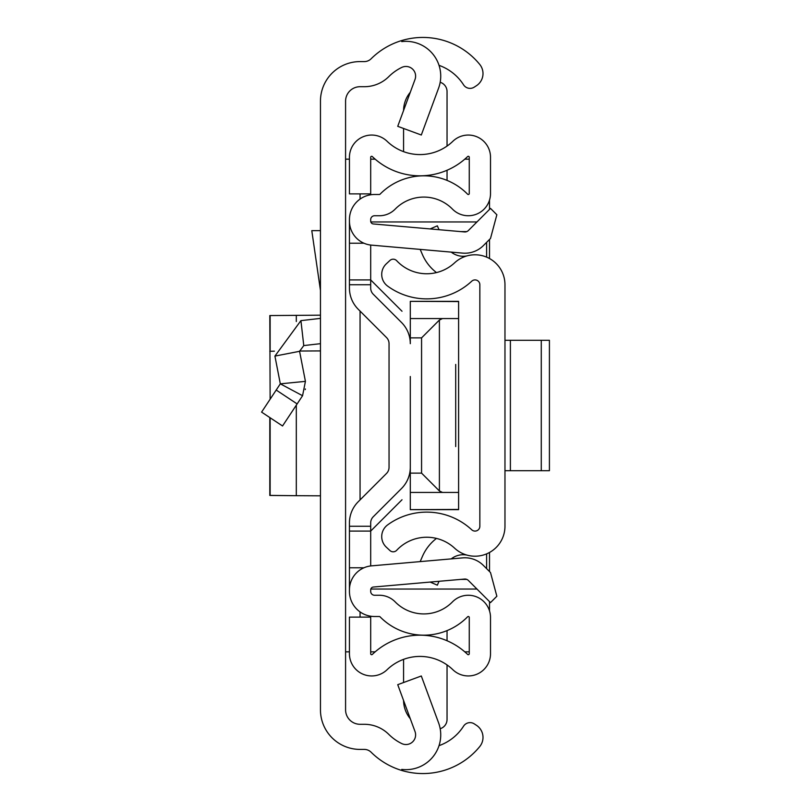 <?xml version="1.0" encoding="UTF-8"?>
<svg xmlns="http://www.w3.org/2000/svg" width="811" height="811" viewBox="0 0 811 811"><rect width="100%" height="100%" fill="white"/><g stroke="black" fill="none" stroke-linecap="round" stroke-linejoin="round"><path stroke-width="1.22" d="M320.457 709.807L320.457 101.193A39.607 39.607 0 0 1 360.064 61.585L364.311 61.585A9.661 9.661 0 0 0 371.124 58.777A73.416 73.416 0 0 1 401.729 40.55L401.729 41.594A34.782 34.782 0 0 1 438.589 88.146L421.304 135.011L397.735 126.323L415.019 79.458A9.661 9.661 0 0 0 401.729 67.435A48.305 48.305 0 0 0 388.824 76.599A34.782 34.782 0 0 1 364.311 86.706L360.064 86.706A14.486 14.486 0 0 0 345.577 101.193L345.577 709.807A14.486 14.486 0 0 0 360.064 724.294L364.311 724.294A34.782 34.782 0 0 1 388.824 734.401A48.305 48.305 0 0 0 401.729 743.565A9.661 9.661 0 0 0 415.019 731.542L397.735 684.677L421.304 675.989L438.589 722.854A34.782 34.782 0 0 1 401.729 769.406L401.729 770.45A73.416 73.416 0 0 1 371.124 752.223A9.661 9.661 0 0 0 364.311 749.415L360.064 749.415A39.607 39.607 0 0 1 320.457 709.807M439.015 745.664A48.305 48.305 0 0 0 463.416 726.403L463.568 726.159A7.725 7.725 0 0 1 474.263 723.868L476.392 725.257A14.486 14.486 0 0 1 479.737 746.576A73.416 73.416 0 0 1 401.729 770.45L401.729 769.406M401.729 41.594L401.729 40.55A73.416 73.416 0 0 1 479.737 64.424A14.486 14.486 0 0 1 476.392 85.743L474.263 87.132A7.725 7.725 0 0 1 463.568 84.841L463.416 84.597A48.305 48.305 0 0 0 439.015 65.336M345.577 651.841L349.44 651.841M349.44 159.159L345.577 159.159M469.265 651.841L464.784 651.841M375.158 651.841L370.688 651.841M370.688 159.159L375.158 159.159M464.784 159.159L469.265 159.159M489.509 200.114L489.509 209.4M489.509 239.458L489.509 258.537M489.509 552.463L489.509 571.542M489.509 601.6L489.509 610.886M261.588 412.12L282.542 425.978L261.588 412.12L280.312 383.836L305.423 381.363L299.583 351.305L303.77 345.577L320.457 343.671M282.542 425.978L302.564 395.717L280.312 383.836L274.919 356.09L300.922 320.629L320.457 318.388M305.24 389.594L305.382 388.956M305.423 381.363L302.564 395.717M274.919 356.09L299.583 351.305M320.457 230.648L311.789 230.648L320.457 290.419M320.457 315.175L269.81 315.56L270.134 399.215M270.134 417.766L270.134 495.409L296.309 495.693L269.83 495.45M320.457 495.825L296.309 495.693L296.309 405.186M320.457 350.92L299.533 351.031M274.382 351.163L269.81 351.295M504.969 526.248L504.969 284.752A29.946 29.946 0 0 0 454.647 262.794A41.057 41.057 0 0 1 396.711 260.726A4.825 4.825 0 0 0 389.888 260.493L386.32 263.828A14.486 14.486 0 0 0 387.648 286.111A66.178 66.178 0 0 0 471.738 281.204A4.825 4.825 0 0 1 479.848 284.752L479.848 526.248A4.825 4.825 0 0 1 471.738 529.796A66.178 66.178 0 0 0 387.648 524.889A14.486 14.486 0 0 0 386.32 547.172L389.888 550.507A4.825 4.825 0 0 0 396.711 550.274A41.057 41.057 0 0 1 454.647 548.206A29.946 29.946 0 0 0 504.969 526.248M439.025 229.706L437.342 225.823L430.144 228.935M436.48 272.587A45.244 45.244 0 0 1 422.43 254.603L420.179 249.393M451.23 252.109A19.322 19.322 0 0 0 466.903 255.921M439.025 581.294L437.342 585.177L430.144 582.065M451.23 558.891A19.322 19.322 0 0 1 466.903 555.079M420.179 561.607L422.43 556.397A45.244 45.244 0 0 1 436.48 538.413M549.412 470.704L541.272 470.704L541.272 340.296L549.412 340.296L549.412 470.704M504.969 340.296L510.393 340.296L510.393 470.704L541.272 470.704M510.393 470.704L504.969 470.704M510.393 340.296L541.272 340.296M389.047 467.329L389.047 343.671A8.698 8.698 0 0 0 386.502 337.528A8.698 8.698 0 0 1 389.047 343.671A8.698 8.698 0 0 0 386.502 337.528L358.209 309.234A29.946 29.946 0 0 1 349.44 288.057L349.44 279.917L370.688 279.917L370.688 245.054L370.688 288.057A8.698 8.698 0 0 0 373.232 294.211L401.526 322.494A29.946 29.946 0 0 1 410.295 343.671L410.295 301.357L458.6 301.55L458.6 492.439L442.502 492.439L439.4 490.959L421.568 473.127L410.295 473.127L410.295 434.483L410.295 467.329A29.946 29.946 0 0 1 401.526 488.506L373.232 516.789A8.698 8.698 0 0 0 370.688 522.943L370.688 565.946L370.688 531.083L349.44 531.083L349.44 522.943A29.946 29.946 0 0 1 358.209 501.766L386.502 473.472A8.698 8.698 0 0 0 389.047 467.329A8.698 8.698 0 0 1 386.502 473.472M410.295 376.517L410.295 434.483M349.44 589.921L349.44 591.391A25.121 25.121 0 0 0 374.55 616.512L379.345 616.512A0.963 0.963 0 0 1 380.035 616.796A61.342 61.342 0 0 0 467.602 616.796A0.963 0.963 0 0 1 469.265 617.475L469.265 653.737A0.963 0.963 0 0 1 467.623 654.426A68.59 68.59 0 0 0 372.33 654.426A0.963 0.963 0 0 1 370.688 653.737L370.688 617.11L349.44 617.11L349.44 653.737A22.221 22.221 0 0 0 387.09 669.714A47.332 47.332 0 0 1 452.862 669.714A22.221 22.221 0 0 0 490.513 653.737L490.513 617.475A22.221 22.221 0 0 0 452.437 601.914A40.094 40.094 0 0 1 395.21 601.914A22.221 22.221 0 0 0 379.345 595.254L374.55 595.254A3.862 3.862 0 0 1 370.688 591.391L370.688 589.921A2.899 2.899 0 0 1 373.334 587.042L464.531 579.064A4.825 4.825 0 0 1 468.363 580.453L490.503 602.593L496.859 596.247L490.503 572.536L483.397 565.429A26.084 26.084 0 0 0 462.675 557.887L371.479 565.865A24.148 24.148 0 0 0 349.44 589.921L349.44 531.083M349.44 221.079A24.148 24.148 0 0 0 371.479 245.135L462.675 253.113A26.084 26.084 0 0 0 483.397 245.571L490.503 238.464L496.859 214.753L490.503 208.407L468.363 230.547A4.825 4.825 0 0 1 464.531 231.936L373.334 223.958A2.899 2.899 0 0 1 370.688 221.079L370.688 219.609A3.862 3.862 0 0 1 374.55 215.746L379.345 215.746A22.221 22.221 0 0 0 395.21 209.086A40.094 40.094 0 0 1 452.437 209.086A22.221 22.221 0 0 0 490.513 193.525L490.513 157.263A22.221 22.221 0 0 0 452.862 141.286A47.332 47.332 0 0 1 387.09 141.286A22.221 22.221 0 0 0 349.44 157.263L349.44 193.89L370.688 193.89L370.688 157.263A0.963 0.963 0 0 1 372.33 156.574A68.59 68.59 0 0 0 467.623 156.574A0.963 0.963 0 0 1 469.265 157.263L469.265 193.525A0.963 0.963 0 0 1 467.602 194.204A61.342 61.342 0 0 0 380.035 194.204A0.963 0.963 0 0 1 379.345 194.488L374.55 194.488A25.121 25.121 0 0 0 349.44 219.609L349.44 279.917M373.232 516.789A8.698 8.698 0 0 0 370.688 522.943A8.698 8.698 0 0 1 373.232 516.789M370.688 288.057A8.698 8.698 0 0 0 373.232 294.211L401.526 322.494L373.232 294.211M363.916 567.791L349.44 567.791M363.916 243.209L349.44 243.209M447.043 170.259L447.043 180.387M440.18 82.286A9.661 9.661 0 0 1 447.043 91.542L447.043 146.071M403.574 110.499A28.983 28.983 0 0 1 410.275 92.312M403.574 151.637L403.574 128.473M447.043 630.613L447.043 640.741M440.18 728.714A9.661 9.661 0 0 0 447.043 719.458L447.043 664.929M403.574 682.527L403.574 659.363M410.275 718.688A28.983 28.983 0 0 1 403.574 700.501M455.701 364.443L455.701 446.557M476.959 221.95L370.83 221.95M370.83 589.05L476.959 589.05M486.61 568.653L486.61 553.862M486.61 257.138L486.61 242.347M370.688 279.917L402.013 311.242M402.013 499.758L370.688 531.083M458.6 492.439L458.6 509.45L410.295 509.643L410.295 473.127M458.6 318.561L410.295 318.561M410.295 337.873L421.568 337.873L439.4 320.041L439.4 490.959M442.502 318.561L439.4 320.041M410.295 492.439L442.502 492.439M360.064 617.11L360.064 611.91M360.064 499.911L360.064 311.089M360.064 199.09L360.064 193.89M300.922 320.629L303.77 345.577M276.196 390.05L297.14 403.919M270.134 351.264L270.134 315.591M296.309 315.307L296.309 321.521M370.688 284.742L349.44 284.742M370.688 526.258L349.44 526.258M460.78 231.611L466.741 231.611M466.741 579.389L460.78 579.389M421.568 473.127L421.568 337.873M269.81 417.553L269.81 495.44L269.81 417.553M458.6 301.357L410.295 301.357M458.6 509.643L410.295 509.643"/></g></svg>
